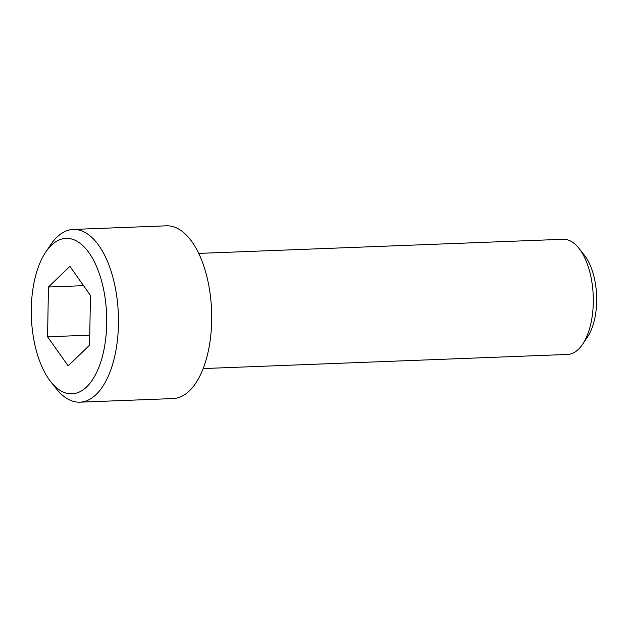 <?xml version="1.0" encoding="UTF-8"?>
<svg xmlns="http://www.w3.org/2000/svg" width="628" height="628" viewBox="0 0 628 628"><rect width="100%" height="100%" fill="white"/><g stroke="black" fill="none" stroke-linecap="round" stroke-linejoin="round"><path stroke-width="0.94" d="M70.36 238.719A77.793 37.641 -92.2 0 0 45.703 252.134A77.793 37.641 -92.2 0 0 50.727 381.675A77.793 37.641 -92.2 0 0 67.659 393.481A77.793 37.641 -92.2 0 0 106.721 323.624A77.793 37.641 -92.2 0 0 70.36 238.719M45.703 252.134L50.68 244.732A86.436 41.817 87.8 0 1 73.225 229.44A86.436 41.817 87.8 0 1 78.068 229.824A86.436 41.817 87.8 0 1 118.48 319.181A86.436 41.817 87.8 0 1 79.913 402.179A86.436 41.817 87.8 0 1 75.07 401.787A86.436 41.817 87.8 0 1 56.253 388.669L50.727 381.675M203.174 368.565L567.594 354.443A57.619 27.883 -92.2 0 0 582.619 344.246A57.619 27.883 -92.2 0 0 578.906 248.288A57.619 27.883 -92.2 0 0 566.362 239.543A57.619 27.883 -92.2 0 0 563.128 239.284L198.707 253.406M79.913 402.179L173.14 398.56A86.436 41.817 -92.2 0 0 211.707 315.57A86.436 41.817 -92.2 0 0 171.295 226.213A86.436 41.817 -92.2 0 0 166.444 225.821L73.225 229.44M48.442 287.02L69.881 266.327L90.448 295.403L89.576 345.18L68.138 365.873L47.571 336.789L48.442 287.02L83.555 285.661M89.757 335.156L47.571 336.789M578.906 248.288L584.433 255.282A48.976 23.699 87.8 0 1 587.596 336.844L582.619 344.246"/></g></svg>
